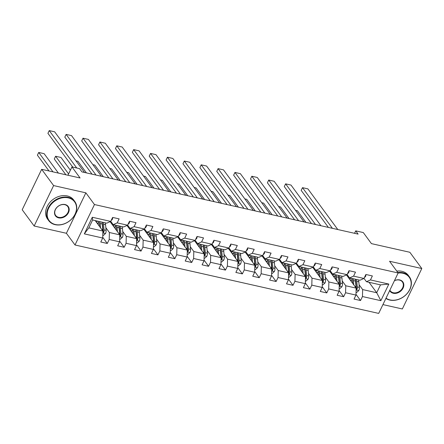 <?xml version="1.0" encoding="UTF-8"?>
<svg xmlns="http://www.w3.org/2000/svg" width="444" height="444" viewBox="0 0 444 444"><rect width="100%" height="100%" fill="white"/><g stroke="black" fill="none" stroke-linecap="round" stroke-linejoin="round"><path stroke-width="0.67" d="M382.933 304.595L402.342 308.969L421.8 268.531L409.845 252.275L371.428 243.623L363.297 232.567L355.722 230.858L354.545 233.305M75.008 244.983L378.693 313.403L398.151 272.971L94.467 204.545L75.008 244.983L66.406 233.278L85.864 192.84L53.613 185.575L34.155 226.013L66.406 233.278M34.155 226.013L22.2 209.757L41.658 169.319L80.081 177.977L71.95 166.922L67.949 175.247M53.613 185.575L41.658 169.319M369.031 282.284L376.717 292.74L380.502 284.87L366.433 281.701L370.451 279.931L372.372 275.94L365.878 274.481L363.958 278.466L353.568 276.129L355.489 272.139L348.995 270.673L347.075 274.664L336.685 272.322L338.606 268.337L332.112 266.872L330.192 270.862L319.802 268.52L321.722 264.53L315.229 263.07L313.309 267.055L302.919 264.713L304.839 260.728L298.346 259.263L296.426 263.253L286.036 260.911L287.956 256.921L281.463 255.461L279.542 259.446L269.153 257.109L271.068 253.119L264.574 251.654L262.659 255.644L252.27 253.302L254.184 249.317L247.691 247.852L245.776 251.842L235.381 249.5L237.301 245.51L230.808 244.05L228.888 248.035L218.498 245.693L220.418 241.708L213.925 240.243L212.004 244.233L201.615 241.891L203.535 237.901L197.042 236.441L195.121 240.426L184.732 238.089L186.652 234.099L180.159 232.634L178.238 236.624L167.849 234.282L169.769 230.297L163.275 228.832L161.355 232.823L150.966 230.48L152.886 226.49L146.392 225.025L144.472 229.015L134.082 226.673L136.003 222.688L129.509 221.223L127.589 225.213L117.199 222.871L119.12 218.881L112.626 217.421L110.706 221.406L92.308 217.26L84.316 233.871L88.833 227.877L102.903 231.047L95.216 220.596M370.451 279.931L388.85 284.077L380.858 300.688L362.459 296.542L360.539 300.533L355.983 294.339M84.316 233.871L102.714 238.017L100.794 242.008L107.287 243.473L109.207 239.483L119.597 241.825L117.677 245.81L124.17 247.275L126.09 243.284L136.48 245.626L134.56 249.617L141.053 251.076L142.974 247.092L153.363 249.434L151.443 253.419L157.936 254.884L159.857 250.893L170.246 253.235L168.326 257.226L174.819 258.686L176.74 254.701L187.129 257.037L185.209 261.028L191.703 262.493L193.623 258.502L204.012 260.844L202.092 264.829L208.586 266.295L210.506 262.304L220.896 264.646L218.975 268.637L225.469 270.096L227.389 266.111L237.779 268.454L235.858 272.438L242.352 273.904L244.272 269.913L254.662 272.255L252.741 276.246L259.235 277.705L261.155 273.72L271.545 276.057L269.625 280.047L276.118 281.513L278.038 277.522L288.428 279.864L286.508 283.849L293.001 285.314L294.921 281.324L305.311 283.666L303.391 287.656L309.884 289.116L311.805 285.131L322.194 287.473L320.279 291.458L326.773 292.923L328.688 288.933L339.077 291.275L337.163 295.266L343.656 296.725L345.571 292.74L355.966 295.077L354.046 299.067L360.539 300.533M71.95 166.922L79.532 168.631L81.918 171.883L358.114 234.11L355.722 230.858M363.958 278.466L359.94 280.236L349.55 277.9L347.114 274.581M346.47 274.93L356.155 288.106L345.765 285.764L342.219 280.941M349.55 277.9L353.568 276.129M355.966 295.077L356.155 288.106M345.571 292.74L345.765 285.764M347.075 274.664L343.057 276.434L332.667 274.092L330.231 270.779M329.581 271.129L339.272 284.304L328.882 281.962L325.335 277.139M332.667 274.092L336.685 272.322M339.077 291.275L339.272 284.304M328.688 288.933L328.882 281.962M330.192 270.862L326.174 272.633L315.784 270.291L313.347 266.972M312.698 267.321L322.388 280.497L311.999 278.16L308.452 273.338M315.784 270.291L319.802 268.52M322.194 287.473L322.388 280.497M311.805 285.131L311.999 278.16M313.309 267.055L309.29 268.825L298.901 266.483L296.464 263.17M295.815 263.52L305.505 276.695L295.116 274.353L291.569 269.53M298.901 266.483L302.919 264.713M305.311 283.666L305.505 276.695M294.921 281.324L295.116 274.353M296.426 263.253L292.407 265.024L282.018 262.682L279.581 259.368M278.932 259.718L288.622 272.894L278.233 270.551L274.686 265.728M282.018 262.682L286.036 260.911M288.428 279.864L288.622 272.894M278.038 277.522L278.233 270.551M279.542 259.446L275.524 261.216L265.135 258.88L262.698 255.561M262.049 255.911L271.739 269.086L261.35 266.744L257.803 261.921M265.135 258.88L269.153 257.109M271.545 276.057L271.739 269.086M261.155 273.72L261.35 266.744M262.659 255.644L258.641 257.415L248.252 255.072L245.815 251.759M245.166 252.109L254.856 265.284L244.466 262.942L240.92 258.119M248.252 255.072L252.27 253.302M254.662 272.255L254.856 265.284M244.272 269.913L244.466 262.942M245.776 251.842L241.758 253.613L231.368 251.271L228.932 247.952M228.283 248.301L237.973 261.477L227.583 259.141L224.037 254.318M231.368 251.271L235.381 249.5M237.779 268.454L237.973 261.477M227.389 266.111L227.583 259.141M228.888 248.035L224.875 249.806L214.485 247.463L212.049 244.15M211.4 244.5L221.09 257.675L210.7 255.333L207.154 250.51M214.485 247.463L218.498 245.693M220.896 264.646L221.09 257.675M210.506 262.304L210.7 255.333M212.004 244.233L207.992 246.004L197.602 243.662L195.16 240.348M194.516 240.698L204.207 253.874L193.812 251.532L190.271 246.709M197.602 243.662L201.615 241.891M204.012 260.844L204.207 253.874M193.623 258.502L193.812 251.532M195.121 240.426L191.109 242.196L180.719 239.86L178.277 236.541M177.633 236.891L187.318 250.066L176.928 247.724L173.388 242.901M180.719 239.86L184.732 238.089M187.129 257.037L187.318 250.066M176.74 254.701L176.928 247.724M178.238 236.624L174.226 238.395L163.836 236.053L161.394 232.739M160.75 233.089L170.435 246.265L160.045 243.923L156.504 239.1M163.836 236.053L167.849 234.282M170.246 253.235L170.435 246.265M159.857 250.893L160.045 243.923M161.355 232.823L157.343 234.593L146.953 232.251L144.511 228.932M143.867 229.282L153.552 242.457L143.162 240.121L139.616 235.298M146.953 232.251L150.966 230.48M153.363 249.434L153.552 242.457M142.974 247.092L143.162 240.121M144.472 229.015L140.459 230.786L130.07 228.444L127.628 225.13M126.984 225.48L136.669 238.656L126.279 236.313L122.733 231.491M130.07 228.444L134.082 226.673M136.48 245.626L136.669 238.656M126.09 243.284L126.279 236.313M127.589 225.213L123.576 226.984L113.181 224.642L110.745 221.328M110.101 221.678L119.786 234.854L109.396 232.512L105.85 227.689M113.181 224.642L117.199 222.871M119.597 241.825L119.786 234.854M109.207 239.483L109.396 232.512M110.706 221.406L106.688 223.177L92.618 220.008L92.308 217.26M102.714 238.017L102.903 231.047M85.864 192.84L94.467 204.545M421.8 268.531L389.549 261.266L398.151 272.971M92.618 220.008L88.833 227.877M366.433 281.701L363.997 278.388M359.102 284.748L362.648 289.571L376.717 292.74L380.858 300.688M380.502 284.87L388.85 284.077M362.459 296.542L362.648 289.571M107.287 243.473L102.731 237.279M124.17 247.275L119.614 241.081M141.053 251.076L136.497 244.888M157.936 254.884L153.385 248.69M174.819 258.686L170.268 252.492M191.703 262.493L187.152 256.299M208.586 266.295L204.035 260.101M225.469 270.096L220.918 263.908M242.352 273.904L237.801 267.71M259.235 277.705L254.684 271.512M276.118 281.513L271.567 275.319M293.001 285.314L288.45 279.121M309.884 289.116L305.333 282.928M326.773 292.923L322.216 286.73M343.656 296.725L339.099 290.531M76.74 168.004L49.24 130.597L47.924 133.328L72.761 167.105M112.576 217.527L112.593 218.842A3.43 1.77 102.7 0 1 111.216 220.352M84.543 172.472L54.651 131.818L49.24 130.597L47.924 133.328M102.786 235.287L103.408 235.431L105.544 233.489A3.43 1.77 -77.3 0 0 106.11 230.342L105.567 224.758A9.907 5.106 -77.3 0 0 105.222 222.849M98.857 222.344A8.22 4.24 -77.3 0 0 98.168 223.177L97.647 223.898M53.003 171.878L38.717 152.453L44.128 153.674L58.414 173.093M100.577 227.883L100.155 223.537A9.907 5.106 -77.3 0 0 99.811 221.628M37.401 155.184L38.717 152.453L37.401 155.184L49.018 170.979M99.445 226.346L99.24 224.259A8.22 4.24 -77.3 0 0 98.413 221.312M102.858 232.695L103.824 232.123A3.43 1.77 -77.3 0 0 104.051 229.881L103.508 224.292A9.907 5.106 -77.3 0 0 103.169 222.383M96.015 221.101A9.907 5.106 -77.3 0 0 95.799 221.384M96.453 222.272A8.22 4.24 102.7 0 1 97.641 221.14M101.959 222.444A8.22 4.24 102.7 0 1 102.597 225.019L103.141 230.603A1.748 0.899 102.7 0 1 103.136 231.191L103.824 232.123M101.87 222.094A9.907 5.106 102.7 0 1 102.209 223.998L102.753 229.587A3.43 1.77 102.7 0 1 102.731 230.813M96.342 220.846A8.22 4.24 -77.3 0 0 95.76 221.328M68.271 197.869A15.795 12.354 143.7 0 0 48.651 208.225A15.795 12.354 143.7 0 0 55.433 224.531A15.795 12.354 143.7 0 0 75.058 214.174A15.795 12.354 143.7 0 0 68.271 197.869M55.134 224.664A16.184 12.654 -36.3 0 1 48.668 220.59A16.184 12.654 -36.3 0 1 50.71 204.074A16.184 12.654 -36.3 0 1 68.282 197.341A16.184 12.654 -36.3 0 1 74.747 201.415A16.184 12.654 -36.3 0 1 72.705 217.932A16.184 12.654 -36.3 0 1 55.134 224.664M65.063 204.534A7.898 6.177 -36.3 0 1 68.454 212.687A7.898 6.177 -36.3 0 1 58.647 217.865A7.898 6.177 -36.3 0 1 55.25 209.712A7.898 6.177 -36.3 0 1 65.063 204.534M58.658 217.344A7.509 5.872 143.7 0 0 66.811 214.219A7.509 5.872 143.7 0 0 67.76 206.554A7.509 5.872 143.7 0 0 64.757 204.667A7.509 5.872 143.7 0 0 56.604 207.786A7.509 5.872 143.7 0 0 55.661 215.451A7.509 5.872 143.7 0 0 58.658 217.344M48.668 220.59L47.619 219.158A16.184 12.654 -36.3 0 1 49.656 202.647A16.184 12.654 -36.3 0 1 67.233 195.915A16.184 12.654 -36.3 0 1 73.698 199.983L74.747 201.415M386.03 298.168A15.795 12.354 143.7 0 0 390.076 299.928A15.795 12.354 143.7 0 0 409.695 289.571A15.795 12.354 143.7 0 0 402.908 273.265A15.795 12.354 143.7 0 0 398.124 273.038M397.83 272.527A16.184 12.654 -36.3 0 1 402.919 272.738A16.184 12.654 -36.3 0 1 409.385 276.812A16.184 12.654 -36.3 0 1 407.348 293.329A16.184 12.654 -36.3 0 1 389.771 300.061A16.184 12.654 -36.3 0 1 385.897 298.44M394.461 280.647A7.898 6.177 -36.3 0 1 399.7 279.931A7.898 6.177 -36.3 0 1 403.091 288.084A7.898 6.177 -36.3 0 1 393.284 293.262A7.898 6.177 -36.3 0 1 389.688 290.559M389.876 290.165A7.509 5.872 143.7 0 0 390.298 290.848A7.509 5.872 143.7 0 0 393.295 292.74A7.509 5.872 143.7 0 0 401.448 289.616A7.509 5.872 143.7 0 0 402.397 281.951A7.509 5.872 143.7 0 0 399.395 280.064A7.509 5.872 143.7 0 0 394.411 280.747M396.781 271.101A16.184 12.654 -36.3 0 1 401.87 271.312A16.184 12.654 -36.3 0 1 408.336 275.38L409.385 276.812M96.015 175.058L66.123 134.399L64.807 137.135L92.03 174.159M129.459 221.334L129.476 222.649A3.43 1.77 102.7 0 1 128.1 224.153M101.426 176.279L71.534 135.62L66.123 134.399L64.807 137.135M112.898 178.86L83.006 138.206L81.69 140.937L108.919 177.966M146.342 225.136L146.359 226.451A3.43 1.77 102.7 0 1 144.983 227.961M118.309 180.081L88.417 139.422L83.006 138.206L81.69 140.937M119.669 239.094L120.291 239.233L122.427 237.29A3.43 1.77 -77.3 0 0 122.994 234.149L122.45 228.56A9.907 5.106 -77.3 0 0 122.106 226.651M115.74 226.146A8.22 4.24 -77.3 0 0 115.052 226.984L114.53 227.7M68.587 173.915L55.6 156.255L61.011 157.476L70.374 170.207M117.46 231.69L117.038 227.339A9.907 5.106 -77.3 0 0 116.694 225.435M111.522 222.377A9.907 5.106 -77.3 0 0 110.911 222.783M54.29 158.991L55.6 156.255L54.29 158.991L65.901 174.781M116.328 230.147L116.128 228.066A8.22 4.24 -77.3 0 0 115.301 225.119M112.415 223.598A8.22 4.24 -77.3 0 0 111.705 223.859M119.741 236.497L120.707 235.931A3.43 1.77 -77.3 0 0 120.935 233.683L120.391 228.099A9.907 5.106 -77.3 0 0 120.052 226.19M112.898 224.908A9.907 5.106 -77.3 0 0 112.682 225.186M113.337 226.079A8.22 4.24 102.7 0 1 114.524 224.942M118.842 226.246A8.22 4.24 102.7 0 1 119.48 228.821L120.024 234.41A1.748 0.899 102.7 0 1 120.019 234.993L120.707 235.931M118.753 225.896A9.907 5.106 102.7 0 1 119.092 227.805L119.636 233.389A3.43 1.77 102.7 0 1 119.614 234.615M113.226 224.653A8.22 4.24 -77.3 0 0 112.643 225.136M136.552 242.896L137.174 243.035L139.311 241.098A3.43 1.77 -77.3 0 0 139.877 237.951L139.333 232.362A9.907 5.106 -77.3 0 0 138.989 230.458M132.623 229.948A8.22 4.24 -77.3 0 0 131.935 230.786L131.413 231.507M76.002 160.85L77.9 161.277L86.441 172.899M134.343 235.492L133.922 231.146A9.907 5.106 -77.3 0 0 133.577 229.237M128.405 226.185A9.907 5.106 -77.3 0 0 127.794 226.584M133.211 233.949L133.011 231.868A8.22 4.24 -77.3 0 0 132.184 228.921M129.298 227.4A8.22 4.24 -77.3 0 0 128.588 227.667M136.624 240.304L137.59 239.732A3.43 1.77 -77.3 0 0 137.818 237.49L137.279 231.901A9.907 5.106 -77.3 0 0 136.935 229.992M129.781 228.71A9.907 5.106 -77.3 0 0 129.565 228.987M130.22 229.881A8.22 4.24 102.7 0 1 131.407 228.749M135.725 230.048A8.22 4.24 102.7 0 1 136.364 232.623L136.907 238.212A1.748 0.899 102.7 0 1 136.902 238.794L137.59 239.732M135.636 229.698A9.907 5.106 102.7 0 1 135.981 231.607L136.519 237.196A3.43 1.77 102.7 0 1 136.497 238.422M130.109 228.455A8.22 4.24 -77.3 0 0 129.526 228.938M129.781 182.667L99.889 142.008L98.574 144.738L125.802 181.768M163.226 228.938L163.242 230.253A3.43 1.77 102.7 0 1 161.866 231.762M135.192 183.888L105.3 143.229L99.889 142.008L98.574 144.738M146.664 186.469L116.772 145.81L115.457 148.546L142.685 185.575M180.109 232.745L180.125 234.06A3.43 1.77 102.7 0 1 178.749 235.564M152.076 187.69L122.183 147.031L116.772 145.81L115.457 148.546M163.547 190.276L133.655 149.617L132.34 152.348L159.568 189.377M196.992 236.547L197.008 237.862A3.43 1.77 102.7 0 1 195.632 239.372M168.959 191.492L139.066 150.838L133.655 149.617L132.34 152.348M153.435 246.703L154.057 246.842L156.194 244.899A3.43 1.77 -77.3 0 0 156.76 241.752L156.216 236.169A9.907 5.106 -77.3 0 0 155.872 234.26M149.506 233.755A8.22 4.24 -77.3 0 0 148.818 234.587L148.296 235.309M92.885 164.657L94.783 165.085L103.324 176.706M151.226 239.294L150.805 234.948A9.907 5.106 -77.3 0 0 150.461 233.039M145.288 229.986A9.907 5.106 -77.3 0 0 144.683 230.392M150.094 237.756L149.894 235.675A8.22 4.24 -77.3 0 0 149.067 232.728M146.181 231.202A8.22 4.24 -77.3 0 0 145.471 231.468M153.507 244.106L154.473 243.534A3.43 1.77 -77.3 0 0 154.706 241.292L154.162 235.703A9.907 5.106 -77.3 0 0 153.818 233.799M146.664 232.517A9.907 5.106 -77.3 0 0 146.448 232.795M147.103 233.683A8.22 4.24 102.7 0 1 148.29 232.551M152.608 233.855A8.22 4.24 102.7 0 1 153.247 236.43L153.791 242.013A1.748 0.899 102.7 0 1 153.785 242.602L154.473 243.534M152.52 233.505A9.907 5.106 102.7 0 1 152.864 235.414L153.408 240.998A3.43 1.77 102.7 0 1 153.38 242.224M146.992 232.256A8.22 4.24 -77.3 0 0 146.409 232.739M170.318 250.505L170.94 250.644L173.077 248.701A3.43 1.77 -77.3 0 0 173.643 245.56L173.099 239.971A9.907 5.106 -77.3 0 0 172.755 238.062M166.389 237.557A8.22 4.24 -77.3 0 0 165.701 238.395L165.179 239.116M109.768 168.459L111.666 168.887L120.207 180.508M168.109 243.101L167.688 238.755A9.907 5.106 -77.3 0 0 167.344 236.846M162.171 233.794A9.907 5.106 -77.3 0 0 161.566 234.193M166.977 241.558L166.778 239.477A8.22 4.24 -77.3 0 0 165.951 236.53M163.065 235.009A8.22 4.24 -77.3 0 0 162.354 235.27M170.391 247.907L171.356 247.341A3.43 1.77 -77.3 0 0 171.589 245.094L171.045 239.51A9.907 5.106 -77.3 0 0 170.701 237.601M163.547 236.319A9.907 5.106 -77.3 0 0 163.331 236.597M163.986 237.49A8.22 4.24 102.7 0 1 165.174 236.358M169.491 237.657A8.22 4.24 102.7 0 1 170.13 240.232L170.674 245.821A1.748 0.899 102.7 0 1 170.668 246.403L171.356 247.341M169.403 237.307A9.907 5.106 102.7 0 1 169.747 239.216L170.291 244.805A3.43 1.77 102.7 0 1 170.263 246.032M163.875 236.064A8.22 4.24 -77.3 0 0 163.292 236.547M187.202 254.307L187.823 254.451L189.96 252.508A3.43 1.77 -77.3 0 0 190.526 249.362L189.982 243.778A9.907 5.106 -77.3 0 0 189.638 241.869M183.272 241.364A8.22 4.24 -77.3 0 0 182.584 242.196L182.062 242.918M126.651 172.266L128.549 172.694L137.091 184.316M184.993 246.903L184.571 242.557A9.907 5.106 -77.3 0 0 184.227 240.648M179.054 237.596A9.907 5.106 -77.3 0 0 178.449 238.001M183.86 245.366L183.661 243.279A8.22 4.24 -77.3 0 0 182.834 240.332M179.948 238.811A8.22 4.24 -77.3 0 0 179.237 239.077M187.274 251.715L188.239 251.143A3.43 1.77 -77.3 0 0 188.472 248.901L187.929 243.312A9.907 5.106 -77.3 0 0 187.584 241.403M180.431 240.121A9.907 5.106 -77.3 0 0 180.214 240.404M180.869 241.292A8.22 4.24 102.7 0 1 182.057 240.16M186.375 241.464A8.22 4.24 102.7 0 1 187.013 244.039L187.557 249.622A1.748 0.899 102.7 0 1 187.551 250.211L188.239 251.143M186.286 241.114A9.907 5.106 102.7 0 1 186.63 243.018L187.174 248.607A3.43 1.77 102.7 0 1 187.146 249.833M180.758 239.865A8.22 4.24 -77.3 0 0 180.175 240.348M204.09 258.114L204.712 258.253L206.843 256.31A3.43 1.77 -77.3 0 0 207.409 253.169L206.865 247.58A9.907 5.106 -77.3 0 0 206.527 245.671M200.155 245.166A8.22 4.24 -77.3 0 0 199.467 246.004L198.945 246.72M143.534 176.068L145.432 176.496L153.974 188.117M201.876 250.71L201.454 246.359A9.907 5.106 -77.3 0 0 201.11 244.455M195.937 241.397A9.907 5.106 -77.3 0 0 195.332 241.802M200.744 249.167L200.544 247.086A8.22 4.24 -77.3 0 0 199.717 244.139M196.831 242.618A8.22 4.24 -77.3 0 0 196.12 242.879M204.157 255.516L205.122 254.95A3.43 1.77 -77.3 0 0 205.356 252.703L204.812 247.119A9.907 5.106 -77.3 0 0 204.468 245.21M197.314 243.928A9.907 5.106 -77.3 0 0 197.097 244.206M197.752 245.099A8.22 4.24 102.7 0 1 198.94 243.961M203.258 245.266A8.22 4.24 102.7 0 1 203.896 247.841L204.44 253.43A1.748 0.899 102.7 0 1 204.434 254.012L205.122 254.95M203.169 244.916A9.907 5.106 102.7 0 1 203.513 246.825L204.057 252.408A3.43 1.77 102.7 0 1 204.035 253.635M197.641 243.673A8.22 4.24 -77.3 0 0 197.058 244.156M220.973 261.916L221.595 262.054L223.726 260.117A3.43 1.77 -77.3 0 0 224.292 256.971L223.748 251.382A9.907 5.106 -77.3 0 0 223.41 249.478M217.038 248.967A8.22 4.24 -77.3 0 0 216.35 249.806L215.828 250.527M160.417 179.87L162.315 180.297L170.857 191.919M218.764 254.512L218.337 250.166A9.907 5.106 -77.3 0 0 217.998 248.257M212.82 245.205A9.907 5.106 -77.3 0 0 212.215 245.604M217.627 252.969L217.427 250.888A8.22 4.24 -77.3 0 0 216.6 247.941M213.714 246.42A8.22 4.24 -77.3 0 0 213.003 246.686M221.04 259.324L222.006 258.752A3.43 1.77 -77.3 0 0 222.239 256.51L221.695 250.921A9.907 5.106 -77.3 0 0 221.351 249.012M214.197 247.73A9.907 5.106 -77.3 0 0 213.98 248.013M214.635 248.901A8.22 4.24 102.7 0 1 215.823 247.769M220.141 249.067A8.22 4.24 102.7 0 1 220.779 251.643L221.323 257.231A1.748 0.899 102.7 0 1 221.317 257.814L222.006 258.752M220.052 248.718A9.907 5.106 102.7 0 1 220.396 250.627L220.94 256.216A3.43 1.77 102.7 0 1 220.918 257.442M214.524 247.475A8.22 4.24 -77.3 0 0 213.941 247.957M237.856 265.723L238.478 265.862L240.609 263.919A3.43 1.77 -77.3 0 0 241.175 260.772L240.631 255.189A9.907 5.106 -77.3 0 0 240.293 253.28M233.927 252.775A8.22 4.24 -77.3 0 0 233.233 253.607L232.717 254.329M177.3 183.677L179.198 184.105L187.74 195.726M235.647 258.314L235.22 253.968A9.907 5.106 -77.3 0 0 234.882 252.059M229.703 249.006A9.907 5.106 -77.3 0 0 229.098 249.411M234.51 256.776L234.31 254.695A8.22 4.24 -77.3 0 0 233.483 251.748M230.597 250.222A8.22 4.24 -77.3 0 0 229.892 250.488M237.923 263.126L238.889 262.554A3.43 1.77 -77.3 0 0 239.122 260.312L238.578 254.723A9.907 5.106 -77.3 0 0 238.234 252.819M231.08 251.537A9.907 5.106 -77.3 0 0 230.863 251.815M231.518 252.703A8.22 4.24 102.7 0 1 232.706 251.57M237.024 252.875A8.22 4.24 102.7 0 1 237.662 255.45L238.206 261.033A1.748 0.899 102.7 0 1 238.2 261.621L238.889 262.554M236.935 252.525A9.907 5.106 102.7 0 1 237.279 254.434L237.823 260.018A3.43 1.77 102.7 0 1 237.801 261.244M231.407 251.282A8.22 4.24 -77.3 0 0 230.825 251.759M254.739 269.525L255.361 269.663L257.492 267.721A3.43 1.77 -77.3 0 0 258.058 264.58L257.514 258.991A9.907 5.106 -77.3 0 0 257.176 257.082M250.81 256.577A8.22 4.24 -77.3 0 0 250.116 257.415L249.6 258.136M194.183 187.479L196.082 187.906L204.629 199.528M252.531 262.121L252.103 257.775A9.907 5.106 -77.3 0 0 251.765 255.866M246.587 252.814A9.907 5.106 -77.3 0 0 245.982 253.213M251.393 260.578L251.193 258.497A8.22 4.24 -77.3 0 0 250.366 255.55M247.48 254.029A8.22 4.24 -77.3 0 0 246.775 254.29M254.812 266.927L255.772 266.361A3.43 1.77 -77.3 0 0 256.005 264.113L255.461 258.53A9.907 5.106 -77.3 0 0 255.117 256.621M247.963 255.339A9.907 5.106 -77.3 0 0 247.746 255.616M248.401 256.51A8.22 4.24 102.7 0 1 249.589 255.378M253.907 256.676A8.22 4.24 102.7 0 1 254.545 259.252L255.089 264.84A1.748 0.899 102.7 0 1 255.084 265.423L255.772 266.361M253.818 256.327A9.907 5.106 102.7 0 1 254.162 258.236L254.706 263.825A3.43 1.77 102.7 0 1 254.684 265.051M248.29 255.084A8.22 4.24 -77.3 0 0 247.708 255.566M271.623 273.326L272.244 273.471L274.375 271.528A3.43 1.77 -77.3 0 0 274.941 268.381L274.398 262.798A9.907 5.106 -77.3 0 0 274.059 260.889M267.693 260.384A8.22 4.24 -77.3 0 0 267.005 261.216L266.483 261.938M211.067 191.286L212.965 191.714L221.512 203.335M269.414 265.923L268.986 261.577A9.907 5.106 -77.3 0 0 268.648 259.668M263.47 256.615A9.907 5.106 -77.3 0 0 262.865 257.021M268.281 264.385L268.076 262.299A8.22 4.24 -77.3 0 0 267.249 259.352M264.363 257.831A8.22 4.24 -77.3 0 0 263.658 258.097M271.695 270.735L272.655 270.163A3.43 1.77 -77.3 0 0 272.888 267.921L272.344 262.332A9.907 5.106 -77.3 0 0 272 260.423M264.846 259.141A9.907 5.106 -77.3 0 0 264.63 259.424M265.284 260.312A8.22 4.24 102.7 0 1 266.472 259.179M270.79 260.484A8.22 4.24 102.7 0 1 271.434 263.059L271.972 268.642A1.748 0.899 102.7 0 1 271.967 269.231L272.655 270.163M270.701 260.134A9.907 5.106 102.7 0 1 271.045 262.038L271.589 267.627A3.43 1.77 102.7 0 1 271.567 268.853M265.173 258.885A8.22 4.24 -77.3 0 0 264.591 259.368M288.506 277.134L289.127 277.272L291.258 275.33A3.43 1.77 -77.3 0 0 291.825 272.189L291.286 266.6A9.907 5.106 -77.3 0 0 290.942 264.691M284.576 264.186A8.22 4.24 -77.3 0 0 283.888 265.024L283.366 265.74M227.95 195.088L229.848 195.515L238.395 207.137M286.297 269.73L285.875 265.379A9.907 5.106 -77.3 0 0 285.531 263.475M280.353 260.417A9.907 5.106 -77.3 0 0 279.748 260.822M285.165 268.187L284.959 266.106A8.22 4.24 -77.3 0 0 284.132 263.159M281.252 261.638A8.22 4.24 -77.3 0 0 280.541 261.899M288.578 274.536L289.538 273.97A3.43 1.77 -77.3 0 0 289.771 271.722L289.227 266.139A9.907 5.106 -77.3 0 0 288.883 264.23M281.729 262.948A9.907 5.106 -77.3 0 0 281.513 263.225M282.168 264.119A8.22 4.24 102.7 0 1 283.361 262.981M287.673 264.285A8.22 4.24 102.7 0 1 288.317 266.861L288.861 272.45A1.748 0.899 102.7 0 1 288.85 273.032L289.538 273.97M287.584 263.936A9.907 5.106 102.7 0 1 287.928 265.845L288.472 271.428A3.43 1.77 102.7 0 1 288.45 272.655M282.062 262.693A8.22 4.24 -77.3 0 0 281.474 263.175M305.389 280.935L306.01 281.074L308.142 279.137A3.43 1.77 -77.3 0 0 308.713 275.99L308.169 270.402A9.907 5.106 -77.3 0 0 307.825 268.498M301.459 267.987A8.22 4.24 -77.3 0 0 300.771 268.825L300.249 269.547M244.833 198.89L246.731 199.317L255.278 210.939M303.18 273.532L302.758 269.186A9.907 5.106 -77.3 0 0 302.414 267.277M297.236 264.224A9.907 5.106 -77.3 0 0 296.631 264.63M302.048 271.989L301.842 269.908A8.22 4.24 -77.3 0 0 301.015 266.961M298.135 265.44A8.22 4.24 -77.3 0 0 297.425 265.706M305.461 278.344L306.421 277.772A3.43 1.77 -77.3 0 0 306.654 275.53L306.11 269.941A9.907 5.106 -77.3 0 0 305.766 268.032M298.612 266.75A9.907 5.106 -77.3 0 0 298.396 267.033M299.051 267.921A8.22 4.24 102.7 0 1 300.244 266.788M304.556 268.087A8.22 4.24 102.7 0 1 305.2 270.662L305.744 276.251A1.748 0.899 102.7 0 1 305.733 276.834L306.421 277.772M304.467 267.738A9.907 5.106 102.7 0 1 304.812 269.647L305.355 275.236A3.43 1.77 102.7 0 1 305.333 276.462M298.945 266.494A8.22 4.24 -77.3 0 0 298.357 266.977M322.272 284.743L322.893 284.882L325.025 282.939A3.43 1.77 -77.3 0 0 325.596 279.792L325.052 274.209A9.907 5.106 -77.3 0 0 324.708 272.3M318.342 271.795A8.22 4.24 -77.3 0 0 317.654 272.627L317.133 273.349M261.716 202.697L263.614 203.124L272.161 214.746M320.063 277.334L319.641 272.988A9.907 5.106 -77.3 0 0 319.297 271.079M314.119 268.026A9.907 5.106 -77.3 0 0 313.514 268.431M318.931 275.796L318.725 273.715A8.22 4.24 -77.3 0 0 317.898 270.768M315.018 269.242A8.22 4.24 -77.3 0 0 314.308 269.508M322.344 282.145L323.304 281.574A3.43 1.77 -77.3 0 0 323.537 279.332L322.993 273.743A9.907 5.106 -77.3 0 0 322.649 271.839M315.495 270.557A9.907 5.106 -77.3 0 0 315.279 270.834M315.939 271.722A8.22 4.24 102.7 0 1 317.127 270.59M321.439 271.894A8.22 4.24 102.7 0 1 322.083 274.47L322.627 280.053A1.748 0.899 102.7 0 1 322.616 280.641L323.304 281.574M321.351 271.545A9.907 5.106 102.7 0 1 321.695 273.454L322.239 279.037A3.43 1.77 102.7 0 1 322.216 280.264M315.828 270.302A8.22 4.24 -77.3 0 0 315.246 270.779M339.155 288.545L339.777 288.683L341.908 286.741A3.43 1.77 -77.3 0 0 342.479 283.599L341.936 278.011A9.907 5.106 -77.3 0 0 341.591 276.101M335.226 275.596A8.22 4.24 -77.3 0 0 334.537 276.434L334.016 277.156M278.599 206.499L280.497 206.926L289.044 218.548M336.946 281.141L336.524 276.795A9.907 5.106 -77.3 0 0 336.18 274.886M331.002 271.833A9.907 5.106 -77.3 0 0 330.397 272.233M335.814 279.598L335.609 277.517A8.22 4.24 -77.3 0 0 334.782 274.57M331.901 273.049A8.22 4.24 -77.3 0 0 331.191 273.31M339.227 285.947L340.187 285.381A3.43 1.77 -77.3 0 0 340.42 283.133L339.876 277.55A9.907 5.106 -77.3 0 0 339.532 275.641M332.378 274.359A9.907 5.106 -77.3 0 0 332.168 274.636M332.822 275.53A8.22 4.24 102.7 0 1 334.01 274.398M338.328 275.696A8.22 4.24 102.7 0 1 338.966 278.271L339.51 283.86A1.748 0.899 102.7 0 1 339.499 284.443L340.187 285.381M338.234 275.347A9.907 5.106 102.7 0 1 338.578 277.256L339.122 282.845A3.43 1.77 102.7 0 1 339.099 284.071M332.711 274.103A8.22 4.24 -77.3 0 0 332.129 274.586M180.436 194.078L150.538 153.419L149.223 156.155L176.451 193.179M213.875 240.354L213.891 241.669A3.43 1.77 102.7 0 1 212.515 243.173M185.847 195.299L155.949 154.64L150.538 153.419L149.223 156.155M197.319 197.88L167.421 157.226L166.106 159.957L193.334 196.986M230.758 244.156L230.775 245.471A3.43 1.77 102.7 0 1 229.398 246.981M202.73 199.101L172.833 158.441L167.421 157.226L166.106 159.957M214.202 201.687L184.304 161.028L182.989 163.758L210.217 200.788M247.641 247.957L247.658 249.273A3.43 1.77 102.7 0 1 246.281 250.782M219.614 202.908L189.716 162.249L184.304 161.028L182.989 163.758M231.085 205.489L201.188 164.829L199.872 167.566L227.1 204.595M264.524 251.765L264.541 253.08A3.43 1.77 102.7 0 1 263.164 254.584M236.497 206.71L206.599 166.05L201.188 164.829L199.872 167.566M247.968 209.296L218.071 168.637L216.755 171.367L243.984 208.397M281.407 255.566L281.424 256.882A3.43 1.77 102.7 0 1 280.047 258.391M253.38 210.512L223.482 169.858L218.071 168.637L216.755 171.367M264.852 213.098L234.954 172.439L233.638 175.175L260.867 212.199M298.29 259.374L298.307 260.689A3.43 1.77 102.7 0 1 296.931 262.193M270.263 214.319L240.365 173.66L234.954 172.439L233.638 175.175M281.735 216.9L251.837 176.246L250.521 178.976L277.75 216.006M315.173 263.175L315.19 264.491A3.43 1.77 102.7 0 1 313.814 266M287.146 218.121L257.248 177.461L251.837 176.246L250.521 178.976M298.618 220.707L268.72 180.048L267.405 182.778L294.633 219.808M332.057 266.977L332.073 268.293A3.43 1.77 102.7 0 1 330.702 269.802M304.029 221.928L274.131 181.269L268.72 180.048L267.405 182.778M315.501 224.509L285.603 183.849L284.293 186.585L311.516 223.615M348.94 270.785L348.956 272.1A3.43 1.77 102.7 0 1 347.585 273.604M320.912 225.73L291.014 185.07L285.603 183.849L284.293 186.585M332.384 228.316L302.486 187.657L301.176 190.387L328.399 227.417M365.823 274.586L365.839 275.902A3.43 1.77 102.7 0 1 364.469 277.411M337.795 229.531L307.903 188.878L302.486 187.657L301.176 190.387M356.038 292.346L356.66 292.491L358.791 290.548A3.43 1.77 -77.3 0 0 359.363 287.401L358.819 281.818A9.907 5.106 -77.3 0 0 358.475 279.909M352.109 279.404A8.22 4.24 -77.3 0 0 351.42 280.236L350.899 280.958M295.482 210.306L297.38 210.734L305.927 222.355M353.829 284.943L353.407 280.597A9.907 5.106 -77.3 0 0 353.063 278.688M347.891 275.635A9.907 5.106 -77.3 0 0 347.28 276.04M352.697 283.405L352.492 281.324A8.22 4.24 -77.3 0 0 351.665 278.371M348.784 276.851A8.22 4.24 -77.3 0 0 348.074 277.117M356.11 289.754L357.07 289.183A3.43 1.77 -77.3 0 0 357.303 286.941L356.76 281.352A9.907 5.106 -77.3 0 0 356.415 279.443M349.267 278.16A9.907 5.106 -77.3 0 0 349.051 278.444M349.706 279.332A8.22 4.24 102.7 0 1 350.893 278.199M355.211 279.504A8.22 4.24 102.7 0 1 355.849 282.079L356.393 287.662A1.748 0.899 102.7 0 1 356.382 288.25L357.07 289.183M355.117 279.154A9.907 5.106 102.7 0 1 355.461 281.058L356.005 286.646A3.43 1.77 102.7 0 1 355.983 287.873M349.595 277.905A8.22 4.24 -77.3 0 0 349.012 278.388M112.587 218.781L112.032 218.659M102.853 232.939L105.489 233.538M103.508 224.292L105.567 224.758M98.168 223.177L96.909 222.894M100.155 223.537L102.209 223.998M104.051 229.881L106.11 230.342M101.648 229.337L102.753 229.587M129.47 222.588L128.915 222.461M146.359 226.39L145.799 226.262M119.736 236.746L122.372 237.34M120.391 228.099L122.45 228.56M115.052 226.984L113.792 226.695M117.038 227.339L119.092 227.805M120.935 233.683L122.994 234.149M118.531 233.139L119.636 233.389M136.619 240.548L139.255 241.142M137.279 231.901L139.333 232.362M131.935 230.786L130.675 230.503M133.922 231.146L135.981 231.607M137.818 237.49L139.877 237.951M135.414 236.946L136.519 237.196M163.242 230.197L162.682 230.07M180.125 233.999L179.565 233.871M197.008 237.801L196.448 237.679M153.502 244.355L156.138 244.949M154.162 235.703L156.216 236.169M148.818 234.587L147.558 234.304M150.805 234.948L152.864 235.414M154.706 241.292L156.76 241.752M152.298 240.748L153.408 240.998M170.385 248.157L173.021 248.751M171.045 239.51L173.099 239.971M165.701 238.395L164.441 238.112M167.688 238.755L169.747 239.216M171.589 245.094L173.643 245.56M169.181 244.555L170.291 244.805M187.268 251.959L189.904 252.558M187.929 243.312L189.982 243.778M182.584 242.196L181.324 241.913M184.571 242.557L186.63 243.018M188.472 248.901L190.526 249.362M186.064 248.357L187.174 248.607M204.151 255.766L206.787 256.36M204.812 247.119L206.865 247.58M199.467 246.004L198.207 245.715M201.454 246.359L203.513 246.825M205.356 252.703L207.409 253.169M202.947 252.159L204.057 252.408M221.034 259.568L223.671 260.162M221.695 250.921L223.748 251.382M216.35 249.806L215.09 249.522M218.337 250.166L220.396 250.627M222.239 256.51L224.292 256.971M219.83 255.966L220.94 256.216M237.917 263.375L240.559 263.969M238.578 254.723L240.631 255.189M233.233 253.607L231.973 253.324M235.22 253.968L237.279 254.434M239.122 260.312L241.175 260.772M236.713 259.768L237.823 260.018M254.801 267.177L257.442 267.771M255.461 258.53L257.514 258.991M250.116 257.415L248.862 257.132M252.103 257.775L254.162 258.236M256.005 264.113L258.058 264.58M253.596 263.575L254.706 263.825M271.684 270.979L274.325 271.578M272.344 262.332L274.398 262.798M267.005 261.216L265.745 260.933M268.986 261.577L271.045 262.038M272.888 267.921L274.941 268.381M270.479 267.377L271.589 267.627M288.567 274.786L291.209 275.38M289.227 266.139L291.286 266.6M283.888 265.024L282.628 264.735M285.875 265.379L287.928 265.845M289.771 271.722L291.825 272.189M287.362 271.179L288.472 271.428M305.45 278.588L308.092 279.182M306.11 269.941L308.169 270.402M300.771 268.825L299.511 268.542M302.758 269.186L304.812 269.647M306.654 275.53L308.713 275.99M304.245 274.986L305.355 275.236M322.338 282.395L324.975 282.989M322.993 273.743L325.052 274.209M317.654 272.627L316.394 272.344M319.641 272.988L321.695 273.454M323.537 279.332L325.596 279.792M321.129 278.788L322.239 279.037M339.222 286.197L341.858 286.791M339.876 277.55L341.936 278.011M334.537 276.434L333.278 276.151M336.524 276.795L338.578 277.256M340.42 283.133L342.479 283.599M338.012 282.595L339.122 282.845M213.891 241.608L213.331 241.481M230.775 245.41L230.214 245.282M247.658 249.217L247.097 249.09M264.541 253.019L263.98 252.891M281.424 256.821L280.863 256.699M298.307 260.628L297.746 260.5M315.19 264.43L314.63 264.302M332.073 268.237L331.513 268.109M348.956 272.039L348.396 271.911M365.839 275.841L365.284 275.718M356.105 289.999L358.741 290.598M356.76 281.352L358.819 281.818M351.42 280.236L350.161 279.953M353.407 280.597L355.461 281.058M357.303 286.941L359.363 287.401M354.895 286.397L356.005 286.646"/></g></svg>
